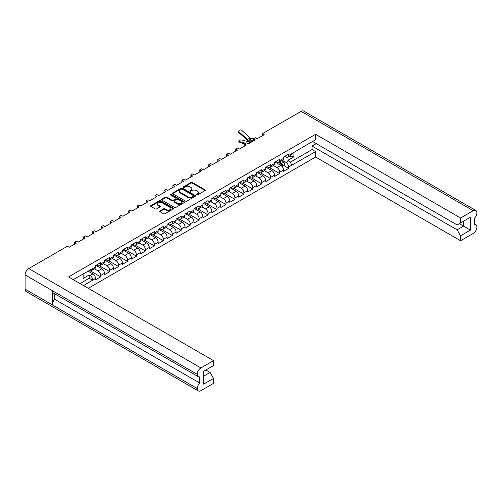<?xml version="1.0" encoding="UTF-8"?>
<svg xmlns="http://www.w3.org/2000/svg" width="502" height="502" viewBox="0 0 502 502"><rect width="100%" height="100%" fill="white"/><g stroke="black" fill="none" stroke-linecap="round" stroke-linejoin="round"><path stroke-width="0.75" d="M196.533 194.945A0.697 0.402 0 0 0 197.518 194.945L204.998 190.622A0.998 0.577 0 0 0 205.287 190.22A0.998 0.577 0 0 0 204.998 189.812L192.329 182.496A0.998 0.577 0 0 0 190.917 182.496L183.437 186.813A0.697 0.402 0 0 0 184.422 187.384L185.395 186.826A3.188 1.839 0 0 1 189.894 186.826L190.955 187.434A3.188 1.839 0 0 1 191.883 188.733A3.188 1.839 0 0 1 190.955 190.038L189.988 190.597A0.697 0.402 0 0 0 190.973 191.162L191.94 190.603A3.188 1.839 0 0 1 196.445 190.603L197.499 191.212A3.188 1.839 0 0 1 198.434 192.517A3.188 1.839 0 0 1 197.499 193.816L196.533 194.374A0.697 0.402 0 0 0 196.533 194.945L196.533 194.374M163.57 208.813L160.012 210.865A0.998 0.577 0 0 0 159.724 211.273A0.998 0.577 0 0 0 160.012 211.675L163.57 213.726A0.998 0.577 0 0 0 164.976 213.726L173.284 208.932A0.998 0.577 0 0 0 173.579 208.525A0.998 0.577 0 0 0 173.284 208.123L160.615 200.806A0.998 0.577 0 0 0 159.203 200.806L150.901 205.6A0.998 0.577 0 0 0 150.606 206.008A0.998 0.577 0 0 0 150.901 206.416L155.193 208.895A0.998 0.577 0 0 0 156.599 208.895L160.157 206.843A0.998 0.577 0 0 0 160.445 206.435A0.998 0.577 0 0 0 160.157 206.027L158.03 204.797A2.661 1.537 0 0 1 157.245 203.712A2.661 1.537 0 0 1 158.889 202.293A2.661 1.537 0 0 1 161.795 202.626L170.134 207.439A2.661 1.537 0 0 1 170.912 208.525A2.661 1.537 0 0 1 169.268 209.949A2.661 1.537 0 0 1 166.369 209.616L164.976 208.813A0.998 0.577 0 0 0 163.57 208.813L163.57 209.472L160.012 211.524A0.998 0.577 0 0 0 159.906 211.599M67.437 246.244L28.771 268.57L200.888 367.941L213.538 360.637L68.561 276.935L315.601 134.31L460.579 218.012L473.229 210.708L301.112 111.337L262.446 133.664L264.221 134.687L257.168 138.765L255.386 137.736L253.497 138.828L255.273 139.857L248.22 143.93L246.438 142.901L244.543 143.999L246.325 145.022L239.266 149.094L237.49 148.071L235.595 149.163L237.377 150.192L230.318 154.265L228.542 153.235L226.647 154.327L228.423 155.356L221.369 159.429L219.587 158.406L217.699 159.498L219.474 160.527L212.415 164.6L210.639 163.57L208.744 164.662L210.526 165.691L203.467 169.764L201.691 168.741L199.796 169.833L201.572 170.856L194.519 174.934L192.737 173.905L190.848 174.997L192.624 176.026L185.571 180.099L183.788 179.076L181.893 180.168L183.676 181.191L176.616 185.269L174.84 184.24L172.945 185.332L174.727 186.361L167.668 190.434L165.892 189.405L163.997 190.503L165.773 191.526L158.72 195.604L156.938 194.575L155.049 195.667L156.825 196.696L149.765 200.769L147.99 199.74L146.095 200.838L147.877 201.86L140.817 205.933L139.041 204.91L137.146 206.002L138.922 207.031L131.869 211.104L130.087 210.074L128.198 211.166L129.974 212.195L122.921 216.268L121.139 215.245L119.244 216.337L121.026 217.366L113.967 221.438L112.191 220.409L110.296 221.501L112.078 222.53L105.018 226.603L103.243 225.58L101.348 226.672L103.123 227.695L96.07 231.773L94.288 230.744L92.399 231.836L94.175 232.865L87.116 236.938L85.34 235.915L83.445 237.007L85.227 238.03L78.168 242.108L76.392 241.079L74.497 242.171L76.273 243.2L69.22 247.273L67.437 246.244M172.795 193.772L185.464 201.089A0.998 0.577 0 0 0 186.869 201.089L195.178 196.295A0.998 0.577 0 0 0 195.466 195.887A0.998 0.577 0 0 0 195.178 195.479L182.508 188.168A0.998 0.577 0 0 0 181.096 188.168L172.795 192.963A0.998 0.577 0 0 0 172.5 193.37A0.998 0.577 0 0 0 172.795 193.772M184.228 202.613A0.998 0.577 0 0 0 184.523 202.206A0.998 0.577 0 0 0 184.228 201.798L171.351 194.362A0.697 0.402 0 0 0 170.366 194.933L175.713 198.02A0.998 0.577 0 0 1 176.007 198.428A0.998 0.577 0 0 1 175.713 198.836L173.353 200.198A0.998 0.577 0 0 1 171.948 200.198L166.808 197.23A0.998 0.577 0 0 0 165.403 197.23L161.845 199.281A0.998 0.577 0 0 0 161.556 199.689A0.998 0.577 0 0 0 161.845 200.091L174.514 207.408A0.998 0.577 0 0 0 175.926 207.408L184.228 202.613M74.497 244.229L74.497 242.171M83.445 239.059L83.445 237.007M92.399 233.894L92.399 231.836M101.348 228.724L101.348 226.672M110.296 223.559L110.296 221.501M119.244 218.389L119.244 216.337M128.198 213.224L128.198 211.166M137.146 208.054L137.146 206.002M146.095 202.89L146.095 200.838M155.049 197.719L155.049 195.667M163.997 192.555L163.997 190.503M172.945 187.384L172.945 185.332M181.893 182.22L181.893 180.168M190.848 177.055L190.848 174.997M199.796 171.885L199.796 169.833M208.744 166.72L208.744 164.662M217.699 161.55L217.699 159.498M226.647 156.386L226.647 154.327M235.595 151.215L235.595 149.163M244.543 146.051L244.543 143.999M253.497 140.88L253.497 138.828M262.446 135.716L262.446 133.664M83.564 285.594L92.738 280.097A3.734 2.152 60 0 0 90.103 275.529L89.187 274.996L83.131 278.491L83.131 273.923M88.239 288.299L315.601 157.032L460.579 240.734L473.229 233.43A5.196 2.999 120 0 0 476.9 227.067L476.9 227.067A5.196 2.999 120 0 0 475.827 224.676A5.196 2.999 120 0 0 474.377 224.488L474.377 218.326A5.196 2.999 120 0 0 476.9 212.842L476.9 212.823A5.196 2.999 120 0 0 475.827 210.451A5.196 2.999 120 0 0 473.229 210.708M293.915 152.225L293.915 156.8L287.859 160.295L288.782 160.822A3.734 2.152 -120 0 1 291.417 165.396L315.601 151.629L315.601 157.032M283.894 165.622L288.637 168.358L288.637 167.003A3.734 2.152 60 0 0 285.996 162.428L282.388 160.345M288.637 168.358L283.473 171.339L283.473 169.983L279.683 172.167L279.683 173.523L274.525 176.503L274.525 175.148L270.735 177.332L270.735 178.693L265.571 181.674L265.571 180.318L261.787 182.502L261.787 183.857L256.622 186.838L256.622 185.483L252.839 187.666L252.839 189.028L247.674 192.009L247.674 190.647L243.884 192.837L243.884 194.192L238.72 197.173L238.72 195.818L234.936 198.001L234.936 199.363L229.772 202.344L229.772 200.982L225.988 203.172L225.988 204.527L220.824 207.508L220.824 206.153L217.033 208.336L217.033 209.698L211.875 212.679L211.875 211.317L208.085 213.507L208.085 214.862L202.921 217.843L202.921 216.487L199.137 218.671L199.137 220.033L193.973 223.013L193.973 221.652L190.189 223.842L190.189 225.197L185.025 228.178L185.025 226.822L181.235 229.006L181.235 230.362L176.07 233.348L176.07 231.987L172.286 234.17L172.286 235.532L167.122 238.513L167.122 237.157L163.338 239.341L163.338 240.696L158.174 243.677L158.174 242.322L154.384 244.505L154.384 245.867L149.226 248.848L149.226 247.486L145.436 249.676L145.436 251.031L140.271 254.012L140.271 252.657L136.488 254.84L136.488 256.202L131.323 259.183L131.323 257.821L127.539 260.011L127.539 261.366L122.375 264.347L122.375 262.992L118.585 265.175L118.585 266.537L113.421 269.518L113.421 268.156L109.637 270.346L109.637 271.701L104.472 274.682L104.472 273.326L100.689 275.51L100.689 276.872L95.524 279.852L95.524 278.491L92.738 280.097M92.738 268.57L95.524 266.964A3.734 2.152 60 0 1 94.752 268.677L91.966 270.283A3.734 2.152 60 0 0 92.738 268.57L73.236 279.633M95.524 266.964L95.524 265.608L100.689 262.628L100.689 263.983A3.734 2.152 60 0 1 99.917 265.69A3.734 2.152 60 0 1 98.047 265.508L96.873 264.83M100.689 263.983L104.472 261.799L104.472 260.438L109.637 257.457L109.637 258.819A3.734 2.152 60 0 1 108.865 260.525A3.734 2.152 60 0 1 106.995 260.343L105.822 259.659M109.637 258.819L113.421 256.629L113.421 255.273L118.585 252.293L118.585 253.648A3.734 2.152 60 0 1 117.813 255.361A3.734 2.152 60 0 1 115.949 255.173L114.77 254.495M118.585 253.648L122.375 251.464L122.375 250.103L127.539 247.122L127.539 248.484A3.734 2.152 60 0 1 126.761 250.191A3.734 2.152 60 0 1 124.898 250.009L123.724 249.325M127.539 248.484L131.323 246.294L131.323 244.938L136.488 241.958L136.488 243.313A3.734 2.152 60 0 1 135.716 245.026A3.734 2.152 60 0 1 133.846 244.838L132.672 244.16M136.488 243.313L140.271 241.129L140.271 239.774L145.436 236.787L145.436 238.149A3.734 2.152 60 0 1 144.664 239.856A3.734 2.152 60 0 1 142.8 239.674L141.62 238.996M145.436 238.149L149.226 235.965L149.226 234.603L154.384 231.623L154.384 232.978A3.734 2.152 60 0 1 153.612 234.691A3.734 2.152 60 0 1 151.748 234.503L150.569 233.825M154.384 232.978L158.174 230.794L158.174 229.439L163.338 226.458L163.338 227.814A3.734 2.152 60 0 1 162.566 229.521A3.734 2.152 60 0 1 160.696 229.339L159.523 228.661M163.338 227.814L167.122 225.63L167.122 224.268L172.286 221.288L172.286 222.65A3.734 2.152 60 0 1 171.515 224.356A3.734 2.152 60 0 1 169.645 224.168L168.471 223.49M172.286 222.65L176.07 220.46L176.07 219.104L181.235 216.124L181.235 217.479A3.734 2.152 60 0 1 180.463 219.186A3.734 2.152 60 0 1 178.599 219.004L177.419 218.326M181.235 217.479L185.025 215.295L185.025 213.934L190.189 210.953L190.189 212.315A3.734 2.152 60 0 1 189.411 214.021A3.734 2.152 60 0 1 187.547 213.833L186.374 213.155M190.189 212.315L193.973 210.125L193.973 208.769L199.137 205.789L199.137 207.144A3.734 2.152 60 0 1 198.365 208.851A3.734 2.152 60 0 1 196.495 208.669L195.322 207.991M199.137 207.144L202.921 204.96L202.921 203.599L208.085 200.618L208.085 201.98A3.734 2.152 60 0 1 207.313 203.686A3.734 2.152 60 0 1 205.45 203.505L204.27 202.821M208.085 201.98L211.875 199.79L211.875 198.434L217.033 195.454L217.033 196.809A3.734 2.152 60 0 1 216.262 198.522A3.734 2.152 60 0 1 214.398 198.334L213.218 197.656M217.033 196.809L220.824 194.625L220.824 193.264L225.988 190.283L225.988 191.645A3.734 2.152 60 0 1 225.216 193.352A3.734 2.152 60 0 1 223.346 193.17L222.173 192.486M225.988 191.645L229.772 189.455L229.772 188.099L234.936 185.119L234.936 186.474A3.734 2.152 60 0 1 234.164 188.187A3.734 2.152 60 0 1 232.294 187.999L231.121 187.321M234.936 186.474L238.72 184.29L238.72 182.935L243.884 179.948L243.884 181.31A3.734 2.152 60 0 1 243.112 183.017A3.734 2.152 60 0 1 241.249 182.835L240.069 182.151M243.884 181.31L247.674 179.12L247.674 177.764L252.839 174.784L252.839 176.139A3.734 2.152 60 0 1 252.06 177.852A3.734 2.152 60 0 1 250.197 177.664L249.023 176.986M252.839 176.139L256.622 173.956L256.622 172.6L261.787 169.62L261.787 170.975A3.734 2.152 60 0 1 261.015 172.682A3.734 2.152 60 0 1 259.145 172.5L257.972 171.822M261.787 170.975L265.571 168.791L265.571 167.43L270.735 164.449L270.735 165.804A3.734 2.152 60 0 1 269.963 167.517A3.734 2.152 60 0 1 268.099 167.329L266.92 166.651M270.735 165.804L274.525 163.621L274.525 162.265L279.683 159.285L279.683 160.64A3.734 2.152 60 0 1 278.911 162.347A3.734 2.152 60 0 1 277.048 162.165L275.868 161.487M279.683 160.64L283.473 158.456L283.473 157.095L288.637 154.114L288.637 155.476A3.734 2.152 60 0 1 287.866 157.182A3.734 2.152 60 0 1 285.996 156.994L284.822 156.317M315.601 134.31L315.601 139.707L291.417 153.869A3.734 2.152 -120 0 1 290.645 155.576L287.866 157.182M203.668 376.174L210.093 372.465L213.538 378.426L203.668 384.124L203.668 371.273L213.538 365.575L213.538 360.637M200.888 367.941A5.196 2.999 120 0 0 197.217 374.297L197.217 374.316A5.196 2.999 120 0 0 198.29 376.688A5.196 2.999 120 0 0 199.74 376.883L199.74 383.045A5.196 2.999 120 0 0 197.217 388.529L197.217 388.542A5.196 2.999 120 0 0 198.29 390.92A5.196 2.999 120 0 0 200.888 390.663L213.538 383.359L213.538 378.426M210.093 372.465L205.851 370.012M89.927 269.994L90.103 270.095A3.734 2.152 60 0 0 91.966 270.283M90.103 275.529L92.883 273.923L88.007 271.105M92.883 273.923A3.734 2.152 60 0 1 95.524 278.491M293.915 156.8L290.244 156.8L290.244 155.808M289.384 156.304L290.244 156.8M460.579 218.012L460.579 222.944L457.134 224.934L312.558 141.464M460.579 222.944L470.443 217.247L470.443 230.098L460.579 235.796L460.579 240.734M460.579 235.796L457.134 229.834L312.043 146.063L316.291 143.616M315.601 151.629L312.043 149.577L312.043 146.063M100.689 275.51A3.734 2.152 60 0 0 98.047 270.942L94.439 268.852M98.047 270.942L101.837 268.752L95.951 265.357M104.472 261.799A3.734 2.152 60 0 1 103.701 263.506L99.917 265.69M101.837 268.752A3.734 2.152 60 0 1 104.472 273.326M109.637 270.346A3.734 2.152 60 0 0 106.995 265.771L103.387 263.688M106.995 265.771L110.785 263.588L104.905 260.193M113.421 256.629A3.734 2.152 60 0 1 112.649 258.342L108.865 260.525M110.785 263.588A3.734 2.152 60 0 1 113.421 268.156M118.585 265.175A3.734 2.152 60 0 0 115.949 260.607L112.335 258.524M115.949 260.607L119.733 258.417L113.854 255.022M122.375 251.464A3.734 2.152 60 0 1 121.603 253.171L117.813 255.361M119.733 258.417A3.734 2.152 60 0 1 122.375 262.992M127.539 260.011A3.734 2.152 60 0 0 124.898 255.436L121.283 253.353M124.898 255.436L128.681 253.253L122.802 249.858M131.323 246.294A3.734 2.152 60 0 1 130.551 248.007L126.761 250.191M128.681 253.253A3.734 2.152 60 0 1 131.323 257.821M136.488 254.84A3.734 2.152 60 0 0 133.846 250.272L130.238 248.189M133.846 250.272L137.636 248.082L131.756 244.687M140.271 241.129A3.734 2.152 60 0 1 139.5 242.836L135.716 245.026M137.636 248.082A3.734 2.152 60 0 1 140.271 252.657M145.436 249.676A3.734 2.152 60 0 0 142.8 245.101L139.186 243.018M142.8 245.101L146.584 242.918L140.704 239.523M149.226 235.965A3.734 2.152 60 0 1 148.448 237.672L144.664 239.856M146.584 242.918A3.734 2.152 60 0 1 149.226 247.486M154.384 244.505A3.734 2.152 60 0 0 151.748 239.937L148.134 237.854M151.748 239.937L155.532 237.753L149.652 234.359M158.174 230.794A3.734 2.152 60 0 1 157.402 232.501L153.612 234.691M155.532 237.753A3.734 2.152 60 0 1 158.174 242.322M163.338 239.341A3.734 2.152 60 0 0 160.696 234.773L157.088 232.683M160.696 234.773L164.487 232.583L158.601 229.188M167.122 225.63A3.734 2.152 60 0 1 166.35 227.337L162.566 229.521M164.487 232.583A3.734 2.152 60 0 1 167.122 237.157M172.286 234.17A3.734 2.152 60 0 0 169.645 229.602L166.036 227.519M169.645 229.602L173.435 227.419L167.555 224.024M176.07 220.46A3.734 2.152 60 0 1 175.298 222.166L171.515 224.356M173.435 227.419A3.734 2.152 60 0 1 176.07 231.987M181.235 229.006A3.734 2.152 60 0 0 178.599 224.438L174.985 222.348M178.599 224.438L182.383 222.248L176.503 218.853M185.025 215.295A3.734 2.152 60 0 1 184.253 217.002L180.463 219.186M182.383 222.248A3.734 2.152 60 0 1 185.025 226.822M190.189 223.842A3.734 2.152 60 0 0 187.547 219.267L183.933 217.184M187.547 219.267L191.331 217.084L185.451 213.689M193.973 210.125A3.734 2.152 60 0 1 193.201 211.831L189.411 214.021M191.331 217.084A3.734 2.152 60 0 1 193.973 221.652M199.137 218.671A3.734 2.152 60 0 0 196.495 214.103L192.887 212.013M196.495 214.103L200.285 211.913L194.406 208.518M202.921 204.96A3.734 2.152 60 0 1 202.149 206.667L198.365 208.851M200.285 211.913A3.734 2.152 60 0 1 202.921 216.487M208.085 213.507A3.734 2.152 60 0 0 205.45 208.932L201.835 206.849M205.45 208.932L209.234 206.749L203.354 203.354M211.875 199.79A3.734 2.152 60 0 1 211.097 201.503L207.313 203.686M209.234 206.749A3.734 2.152 60 0 1 211.875 211.317M217.033 208.336A3.734 2.152 60 0 0 214.398 203.768L210.784 201.678M214.398 203.768L218.182 201.578L212.302 198.183M220.824 194.625A3.734 2.152 60 0 1 220.052 196.332L216.262 198.522M218.182 201.578A3.734 2.152 60 0 1 220.824 206.153M225.988 203.172A3.734 2.152 60 0 0 223.346 198.597L219.738 196.514M223.346 198.597L227.136 196.414L221.25 193.019M229.772 189.455A3.734 2.152 60 0 1 229 191.168L225.216 193.352M227.136 196.414A3.734 2.152 60 0 1 229.772 200.982M234.936 198.001A3.734 2.152 60 0 0 232.294 193.433L228.686 191.35M232.294 193.433L236.084 191.243L230.205 187.848M238.72 184.29A3.734 2.152 60 0 1 237.948 185.997L234.164 188.187M236.084 191.243A3.734 2.152 60 0 1 238.72 195.818M243.884 192.837A3.734 2.152 60 0 0 241.249 188.263L237.634 186.179M241.249 188.263L245.032 186.079L239.153 182.684M247.674 179.12A3.734 2.152 60 0 1 246.902 180.833L243.112 183.017M245.032 186.079A3.734 2.152 60 0 1 247.674 190.647M252.839 187.666A3.734 2.152 60 0 0 250.197 183.098L246.582 181.015M250.197 183.098L253.981 180.915L248.101 177.513M256.622 173.956A3.734 2.152 60 0 1 255.851 175.662L252.06 177.852M253.981 180.915A3.734 2.152 60 0 1 256.622 185.483M261.787 182.502A3.734 2.152 60 0 0 259.145 177.928L255.537 175.844M259.145 177.928L262.935 175.744L257.055 172.349M265.571 168.791A3.734 2.152 60 0 1 264.799 170.498L261.015 172.682M262.935 175.744A3.734 2.152 60 0 1 265.571 180.318M270.735 177.332A3.734 2.152 60 0 0 268.099 172.763L264.485 170.68M268.099 172.763L271.883 170.58L266.004 167.185M274.525 163.621A3.734 2.152 60 0 1 273.747 165.327L269.963 167.517M271.883 170.58A3.734 2.152 60 0 1 274.525 175.148M279.683 172.167A3.734 2.152 60 0 0 277.048 167.599L273.433 165.509M277.048 167.599L280.831 165.409L274.952 162.014M283.473 158.456A3.734 2.152 60 0 1 282.701 160.163L278.911 162.347M280.831 165.409A3.734 2.152 60 0 1 283.473 169.983M198.29 390.92L26.173 291.549A5.196 2.999 -60 0 1 25.1 289.177L197.217 388.542M198.29 376.688L53.312 292.992A5.196 2.999 -60 0 1 52.239 290.614L197.217 374.316L25.1 274.933L25.1 289.177M25.1 274.933A5.196 2.999 -60 0 1 28.771 268.57M301.112 111.337A5.196 2.999 -60 0 1 303.71 111.08L475.827 210.451M52.239 290.614L52.239 304.827A5.196 2.999 -60 0 1 54.762 299.343L54.762 293.827M269.543 167.668L279.683 173.523M260.588 172.832L270.735 178.693M251.64 178.003L261.787 183.857M242.692 183.167L252.839 189.028M233.744 188.338L243.884 194.192M224.789 193.502L234.936 199.363M215.841 198.673L225.988 204.527M206.893 203.837L217.033 209.698M197.939 209.008L208.085 214.862M188.99 214.172L199.137 220.033M180.042 219.343L190.189 225.197M171.094 224.507L181.235 230.362M162.14 229.678L172.286 235.532M153.192 234.842L163.338 240.696M144.243 240.006L154.384 245.867M135.289 245.177L145.436 251.031M126.341 250.341L136.488 256.202M117.393 255.512L127.539 261.366M108.445 260.676L118.585 266.537M99.49 265.847L109.637 271.701M89.356 270.327L100.689 276.872M54.762 299.343L199.74 383.045M290.238 162.171L312.043 149.577M457.134 229.834L463.559 226.126L459.317 223.672M470.443 230.098L463.559 226.126L463.559 221.225L470.443 217.247M92.738 280.298L89.187 278.246L89.187 274.996M80.006 283.542L89.187 278.246M196.621 194.983L197.499 194.475A3.188 1.839 0 0 0 198.434 193.176L198.434 192.517M191.883 188.733L191.883 189.398A3.188 1.839 0 0 1 190.955 190.697L190.07 191.206M205.105 190.547A0.998 0.577 0 0 0 204.998 190.471L192.329 183.161A0.998 0.577 0 0 0 190.917 183.161L183.525 187.428M195.284 196.219A0.998 0.577 0 0 0 195.178 196.144L182.508 188.827A0.998 0.577 0 0 0 181.096 188.827L172.795 193.621A0.998 0.577 0 0 0 172.682 193.697M193.414 196.169A0.697 0.402 0 0 0 193.414 195.604L182.295 189.185A0.697 0.402 0 0 0 181.31 189.185L180.287 189.769A3.188 1.839 0 0 0 179.358 191.074A3.188 1.839 0 0 0 180.287 192.373L187.892 196.759A3.188 1.839 0 0 0 192.398 196.759L193.414 196.169L193.414 196.834A0.697 0.402 0 0 0 193.621 196.552L193.621 195.887M179.358 191.074L179.358 191.733A3.188 1.839 0 0 0 180.287 193.038L180.287 192.373M193.414 196.834L192.398 197.424A3.188 1.839 0 0 1 187.892 197.424L180.287 193.038M176.007 198.428L176.007 199.093A0.998 0.577 0 0 1 175.713 199.495L173.353 200.856A0.998 0.577 0 0 1 171.948 200.856L166.808 197.888A0.998 0.577 0 0 0 165.403 197.888L161.845 199.947A0.998 0.577 0 0 0 161.738 200.022M184.341 202.538A0.998 0.577 0 0 0 184.228 202.463L171.351 195.027A0.697 0.402 0 0 0 170.448 194.983M177.281 203.272A2.661 1.537 0 0 0 180.18 203.605A2.661 1.537 0 0 0 181.824 202.187A2.661 1.537 0 0 0 181.046 201.101L178.103 199.401A0.998 0.577 0 0 0 176.698 199.401L174.338 200.762A0.998 0.577 0 0 0 174.05 201.17A0.998 0.577 0 0 0 174.338 201.578L177.281 203.272L177.281 203.937A2.661 1.537 0 0 0 180.18 204.27A2.661 1.537 0 0 0 181.824 202.852L181.824 202.187M174.05 201.17L174.05 201.835A0.998 0.577 0 0 0 174.338 202.237L174.338 201.578M177.281 203.937L174.338 202.237M170.912 208.525L170.912 209.19A2.661 1.537 0 0 1 169.268 210.608A2.661 1.537 0 0 1 166.369 210.275L164.976 209.472A0.998 0.577 0 0 0 163.57 209.472M157.245 203.712L157.245 204.37A2.661 1.537 0 0 0 158.03 205.462L158.03 204.797M160.263 206.768A0.998 0.577 0 0 0 160.157 206.692L158.03 205.462M173.397 208.857A0.998 0.577 0 0 0 173.284 208.782L160.615 201.465A0.998 0.577 0 0 0 159.203 201.465L150.901 206.266A0.998 0.577 0 0 0 150.788 206.341M239.448 142.499A1.864 0.753 168.1 0 1 238.939 142.122L238.745 141.181A1.864 0.753 -11.9 0 0 239.247 141.558L239.448 142.499L244.769 143.867M250.799 142.436A4.054 2.341 -120 0 0 250.059 142.135L241.889 140.033A1.864 0.753 -11.9 0 0 239.812 140.227A1.864 0.753 -11.9 0 0 238.745 141.181M278.867 162.372L280.668 163.978A2.027 1.173 60 0 1 281.722 166.099M279.237 162.165L281.446 164.135A0.973 0.565 60 0 1 281.748 165.641A0.973 0.565 60 0 1 281.66 165.673M279.84 161.813L281.641 163.42A2.027 1.173 60 0 1 282.275 166.551A2.027 1.173 60 0 1 282.174 166.601M281.904 160.621L283.705 162.228A2.027 1.173 60 0 1 284.345 165.359L282.275 166.551M245.836 143.252L239.247 141.558M253.748 138.684L251.634 138.64A2.999 1.732 60 0 1 250.147 137.931L241.97 130.595A1.864 1.324 15.6 0 0 240.138 129.993A1.864 1.324 15.6 0 0 238.858 130.859A1.864 1.324 15.6 0 0 239.335 132.12L239.134 132.835A1.864 1.324 -164.4 0 1 238.657 131.568L238.858 130.859M253.497 140.253L248.998 140.158A2.999 1.732 60 0 1 247.505 139.456L239.335 132.12M252.945 141.2L249.318 141.125A4.054 2.341 60 0 1 247.31 140.171L239.134 132.835M291.417 165.396L288.637 167.003M288.637 155.476L291.417 153.869M285.996 162.428L288.782 160.822M197.217 388.529L52.239 304.827M197.499 194.475L197.499 193.816M189.988 191.162L189.988 190.597M190.955 190.697L190.955 190.038M183.437 187.384L183.437 186.813M190.917 183.161L190.917 182.496M192.329 183.161L192.329 182.496M204.998 190.471L204.998 189.812M172.795 193.621L172.795 192.963M181.096 188.827L181.096 188.168M182.508 188.827L182.508 188.168M195.178 196.144L195.178 195.479M187.892 197.424L187.892 196.759M192.398 197.424L192.398 196.759M161.845 199.947L161.845 199.281M165.403 197.888L165.403 197.23M166.808 197.888L166.808 197.23M171.948 200.856L171.948 200.198M173.353 200.856L173.353 200.198M175.713 199.495L175.713 198.836M171.351 195.027L171.351 194.362M184.228 202.463L184.228 201.798M160.012 211.524L160.012 210.865M164.976 209.472L164.976 208.813M166.369 210.275L166.369 209.616M160.157 206.692L160.157 206.027M150.901 206.266L150.901 205.6M159.203 201.465L159.203 200.806M160.615 201.465L160.615 200.806M173.284 208.782L173.284 208.123M280.668 163.978L279.514 164.65M281.955 165.196L281.584 165.403M283.705 162.228L281.641 163.42M250.059 142.135L247.586 143.566M248.998 140.158L251.634 138.64M247.505 139.456L250.147 137.931M475.827 224.676L474.377 223.842"/></g></svg>
